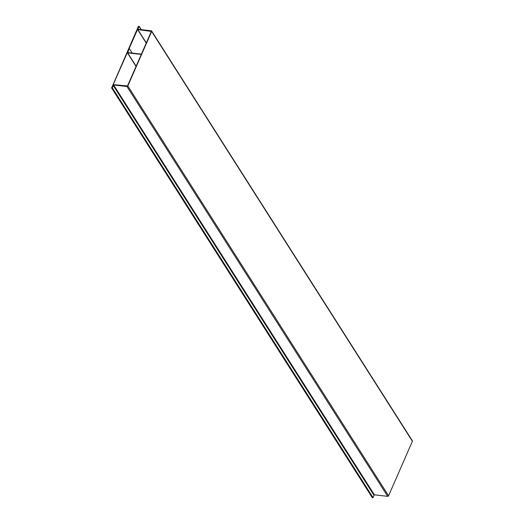 <?xml version="1.0" encoding="UTF-8"?>
<svg xmlns="http://www.w3.org/2000/svg" width="524" height="524" viewBox="0 0 524 524"><rect width="100%" height="100%" fill="white"/><g stroke="black" fill="none" stroke-linecap="round" stroke-linejoin="round"><path stroke-width="0.79" d="M138.29 29.318L137.904 28.702L139.083 26.449L138.402 26.377L111.612 87.967L112.28 87.79L113.276 85.517L374.025 495.357L373.036 497.623L372.354 497.551M137.904 28.702L111.789 87.731L113.276 85.517M138.48 29.337L138.087 28.722M373.913 495.173L374.391 494.826L387.695 496.333A0.721 0.531 -32.5 0 0 388.572 495.815L412.395 441.28A0.721 0.531 -32.5 0 0 412.388 440.822L151.632 30.988A0.721 0.531 -32.5 0 0 151.285 30.785L137.976 29.279L138.821 26.606L137.484 28.918A0.721 0.531 147.5 0 0 137.845 29.573L151.338 31.407L127.509 85.943L113.767 84.698A0.721 0.531 147.5 0 0 112.889 85.209L112.175 87.593L113.636 84.986L126.946 86.493A0.721 0.531 -32.5 0 0 127.817 85.982L151.646 31.44A0.721 0.531 -32.5 0 0 151.632 30.988M141.218 54.417L127.666 52.885A0.721 0.531 -32.5 0 1 127.299 52.223L129.277 48.45L127.79 52.59L141.349 54.123L141.257 54.476M129.277 48.45L132.231 53.094M139.083 26.449L141.107 29.632M373.036 497.623L112.28 87.79M138.002 29.285L137.792 28.951M412.395 441.28L151.646 31.44M388.572 495.815L127.817 85.982M387.695 496.333L126.946 86.493M374.391 494.826L113.636 84.986M373.953 495.082L113.197 85.248M146.32 42.889L137.845 29.573M127.666 52.885L136.135 66.201M127.607 52.262L127.823 52.59M141.27 29.652L139.076 26.2M111.612 87.967L372.361 497.8M146.229 43.099L137.498 29.37M127.312 52.682L136.043 66.41"/></g></svg>
